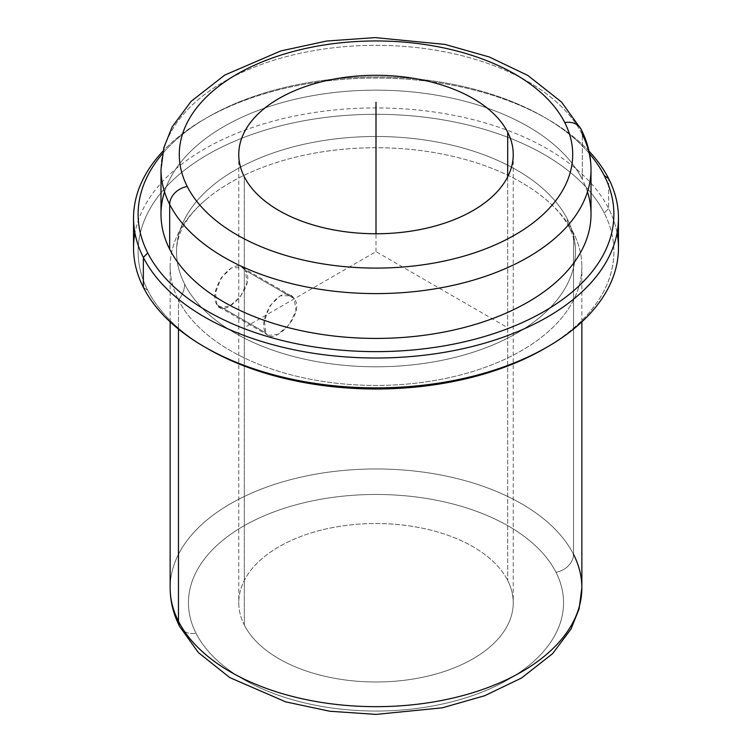 <?xml version="1.0" encoding="UTF-8"?>
<svg xmlns="http://www.w3.org/2000/svg" width="752" height="752" viewBox="0 0 752 752"><rect width="100%" height="100%" fill="white"/><g stroke="black" fill="none" stroke-linecap="round" stroke-linejoin="round"><path stroke-width="0.56" stroke-dasharray="3.76 2.82" d="M245.321 270.382L294.192 298.6L296.044 310.745L289.135 324.779L277.808 334.443L268.201 335.345L265.804 332.892L216.933 304.682L219.452 307.201L229.285 306.431L240.452 296.664L247.098 282.47L245.321 270.382C256.949 285.13 224.246 320.061 216.933 304.682C206.809 290.789 234.398 252.916 245.321 270.382L242.323 267.58L231.597 267.834L221.06 277.967L215.495 292.772L216.933 304.682L265.804 332.892C272.196 347.734 306.205 313.584 294.192 298.6C282.367 280.609 256.056 319.215 265.804 332.892L264.45 321.038L269.752 306.073L280.12 295.856L291.071 295.724L294.192 298.6L245.321 270.382M244.315 625.062L244.315 176.833L244.315 625.062A137.24 79.233 180 0 1 337.366 526.729A137.24 79.233 180 0 1 507.685 580.45A137.24 79.233 0 0 0 356.486 524.323A137.24 79.233 0 0 0 238.76 602.756A137.24 79.233 0 0 0 244.315 625.062A137.24 79.233 0 0 0 395.514 681.18A137.24 79.233 0 0 0 513.24 602.756A137.24 79.233 0 0 0 507.685 580.45A137.24 79.233 180 0 1 414.634 678.783A137.24 79.233 180 0 1 244.315 625.062M507.685 176.833L507.685 580.45L507.685 176.833M555.972 572.263A187.558 108.288 0 0 0 323.191 498.849A187.558 108.288 0 0 0 196.028 633.24A187.558 108.288 0 0 0 428.809 706.664A187.558 108.288 0 0 0 555.972 572.263A18.302 14.335 153.1 0 0 573.532 554.356A205.86 118.854 0 0 0 346.719 470.169A205.86 118.854 0 0 0 170.14 587.81A205.86 118.854 180 0 1 346.719 470.169A205.86 118.854 180 0 1 573.532 554.356A18.302 14.335 -26.9 0 1 555.972 572.263A187.558 108.288 180 0 1 428.809 706.664A187.558 108.288 180 0 1 196.028 633.24A187.558 108.288 180 0 1 323.191 498.849A187.558 108.288 180 0 1 555.972 572.263M179.709 626.595A18.302 14.335 153.1 0 0 196.028 633.24A18.302 14.335 -26.9 0 1 179.709 626.595M573.532 554.356L573.532 233.12A205.86 118.854 0 0 0 346.719 148.943A205.86 118.854 0 0 0 170.14 266.584A205.86 118.854 0 0 0 178.468 300.048A205.86 118.854 180 0 1 206.01 199.543A205.86 118.854 180 0 1 545.99 199.543A205.86 118.854 180 0 1 573.532 233.12A29.347 22.992 -26.9 0 1 569.386 227.743A29.347 22.992 -26.9 0 1 567.384 219.227A199.459 115.159 0 0 0 347.631 137.663A199.459 115.159 0 0 0 176.541 251.647A199.459 115.159 0 0 0 184.616 284.068A199.459 115.159 180 0 1 319.844 141.15A199.459 115.159 180 0 1 567.384 219.227A199.459 115.159 180 0 1 432.156 362.144A199.459 115.159 180 0 1 184.616 284.068A29.347 22.992 -26.9 0 1 178.468 300.048A29.347 22.992 153.1 0 0 184.616 284.068A199.459 115.159 0 0 0 404.369 365.632A199.459 115.159 0 0 0 575.459 251.647A199.459 115.159 0 0 0 567.384 219.227A29.347 22.992 153.1 0 0 569.386 227.743A29.347 22.992 153.1 0 0 573.532 233.12A205.86 118.854 180 0 1 433.96 380.625A205.86 118.854 180 0 1 178.468 300.048L178.468 329.075L178.468 300.048A205.86 118.854 0 0 0 405.281 384.225A205.86 118.854 0 0 0 581.86 266.584A205.86 118.854 0 0 0 573.532 233.12L573.532 554.356A205.86 118.854 180 0 1 581.86 587.81M147.74 290.31A237.886 137.343 0 0 0 206.189 347.819A237.886 137.343 180 0 1 147.74 290.31L143.35 287.32L147.74 290.31A237.886 137.343 180 0 1 309.025 119.859A237.886 137.343 180 0 1 604.26 212.976A237.886 137.343 0 0 0 309.025 119.859A237.886 137.343 0 0 0 147.74 290.31M545.811 347.819A237.886 137.343 0 0 0 604.26 212.976A237.886 137.343 180 0 1 544.213 348.759M617.072 232.97A242.454 139.985 -0 0 0 608.65 208.501L604.26 212.976L608.65 208.501A242.454 139.985 0 0 0 354.399 108.485A242.454 139.985 0 0 0 134.928 232.97M133.546 247.906A242.454 139.985 180 0 1 341.521 109.35A242.454 139.985 180 0 1 608.65 208.501L608.65 178.619L608.65 208.501A242.454 139.985 180 0 1 618.454 247.906M588.995 151.152A242.454 139.985 0 0 0 376 78.048A242.454 139.985 0 0 0 163.005 151.152A242.454 139.985 180 0 1 204.553 119.042A242.454 139.985 180 0 1 547.447 119.042A242.454 139.985 180 0 1 588.995 151.152M589.53 153.756A237.886 137.343 0 0 0 544.213 117.18A237.886 137.343 0 0 0 207.787 117.18A237.886 137.343 0 0 0 162.47 153.756A237.886 137.343 180 0 1 376 76.948A237.886 137.343 180 0 1 589.53 153.756M587.481 191.882A215.006 124.136 0 0 0 582.311 179.343A215.006 124.136 0 0 0 364.842 90.325A215.006 124.136 0 0 0 164.519 191.882M160.994 214.292A215.006 124.136 180 0 1 345.422 91.415A215.006 124.136 180 0 1 582.311 179.343L582.311 134.523L582.311 179.343A215.006 124.136 180 0 1 591.006 214.292M581.07 129.203A18.302 14.335 -26.9 0 1 582.311 134.523A215.006 124.136 0 0 0 345.422 46.596A215.006 124.136 0 0 0 160.994 169.473A215.006 124.136 180 0 1 345.422 46.596A215.006 124.136 180 0 1 582.311 134.523A215.006 124.136 180 0 1 591.006 169.473M505.391 326.349L376 251.647L246.609 326.349M376 251.647L376 233.759M219.452 307.201L268.201 335.345M238.76 154.527L238.76 602.756M581.86 321.856L581.86 266.584M545.99 199.543C556.941 208.971 564.743 218.371 569.386 227.743C573.513 236.025 575.534 243.996 575.459 251.647M204.553 119.042L207.787 117.18M547.447 119.042L544.213 117.18M206.01 199.543C193.922 209.996 185.669 220.355 181.241 230.62C178.055 237.858 176.494 244.87 176.541 251.647M513.24 154.527L513.24 602.756M170.14 321.856L170.14 266.584M242.323 267.58L291.071 295.724"/><path stroke-width="1.13" d="M244.315 176.833A137.24 79.233 180 0 1 238.76 154.527A137.24 79.233 180 0 1 356.486 76.093A137.24 79.233 180 0 1 507.685 132.22L507.685 176.833L507.685 132.22A137.24 79.233 0 0 0 337.366 78.499A137.24 79.233 0 0 0 244.315 176.833A137.24 79.233 0 0 0 414.634 230.554A137.24 79.233 0 0 0 507.685 132.22A137.24 79.233 180 0 1 513.24 154.527A137.24 79.233 180 0 1 395.514 232.96A137.24 79.233 180 0 1 244.315 176.833M170.14 321.856L170.14 587.81C170.196 601.252 173.392 614.177 179.709 626.595L198.406 652.614L229.83 677.618L285.741 701.87L329.733 711.242L376.113 714.4L442.42 707.792L484.73 695.713L521.512 678.022L552.617 653.638L571.003 629.039L579.087 608.885L581.86 587.81A205.86 118.854 180 0 1 405.281 705.461A205.86 118.854 180 0 1 178.468 621.274A205.86 118.854 180 0 1 170.14 587.81A205.86 118.854 0 0 0 178.468 621.274A18.302 14.335 153.1 0 0 179.709 626.595A18.302 14.335 -26.9 0 1 178.468 621.274A205.86 118.854 0 0 0 405.281 705.461A205.86 118.854 0 0 0 581.86 587.81A205.86 118.854 0 0 0 573.532 554.356M178.468 621.274L178.468 329.075L178.468 621.274M134.928 232.97A242.454 139.985 0 0 0 143.35 287.32A242.454 139.985 -0 0 0 204.553 346.888A242.454 139.985 -0 0 0 547.447 346.888L544.213 348.759A237.886 137.343 180 0 1 207.787 348.759A237.886 137.343 180 0 1 206.189 347.819A237.886 137.343 0 0 0 545.811 347.819M547.447 346.888A242.454 139.985 -0 0 0 617.072 232.97M618.454 218.024L618.454 247.906A242.454 139.985 180 0 1 410.479 386.462A242.454 139.985 180 0 1 143.35 287.32L143.35 257.438A242.454 139.985 0 0 0 410.479 356.589A242.454 139.985 0 0 0 618.454 218.024A242.454 139.985 0 0 0 608.65 178.619A242.454 139.985 0 0 0 588.995 151.152A242.454 139.985 180 0 1 608.65 178.619A242.454 139.985 180 0 1 444.263 352.35A242.454 139.985 180 0 1 143.35 257.438L143.35 287.32A242.454 139.985 180 0 1 133.546 247.906L133.546 218.024A242.454 139.985 0 0 0 143.35 257.438L147.74 252.954A237.886 137.343 -0 0 0 442.975 346.08A237.886 137.343 -0 0 0 604.26 175.62L608.65 178.619L604.26 175.62A237.886 137.343 0 0 0 589.53 153.756A237.886 137.343 180 0 1 604.26 175.62A237.886 137.343 180 0 1 442.975 346.08A237.886 137.343 180 0 1 147.74 252.954L143.35 257.438A242.454 139.985 180 0 1 163.005 151.152A242.454 139.985 0 0 0 133.546 218.024M162.47 153.756A237.886 137.343 0 0 0 147.74 252.954A237.886 137.343 180 0 1 162.47 153.756M164.519 191.882A215.006 124.136 0 0 0 169.689 249.241A215.006 124.136 0 0 0 425.745 335.054A215.006 124.136 0 0 0 587.481 191.882M169.689 204.412A215.006 124.136 0 0 0 406.578 292.34A215.006 124.136 0 0 0 591.006 169.473A215.006 124.136 0 0 0 582.311 134.523A18.302 14.335 153.1 0 0 581.07 129.203A18.302 14.335 153.1 0 0 564.752 122.557A18.302 14.335 -26.9 0 1 581.07 129.203C587.632 142.1 590.95 155.523 591.006 169.473A215.006 124.136 180 0 1 406.578 292.34A215.006 124.136 180 0 1 169.689 204.412L169.689 249.241L169.689 204.412A18.302 14.335 -26.9 0 1 187.248 186.505A196.714 113.571 0 0 0 431.385 263.501A196.714 113.571 0 0 0 564.752 122.557A196.714 113.571 0 0 0 320.615 45.552A196.714 113.571 0 0 0 187.248 186.505A18.302 14.335 153.1 0 0 169.689 204.412A215.006 124.136 180 0 1 160.994 169.473A215.006 124.136 0 0 0 169.689 204.412M591.006 169.473L591.006 214.292A215.006 124.136 180 0 1 406.578 337.159A215.006 124.136 180 0 1 169.689 249.241A215.006 124.136 180 0 1 160.994 214.292L160.994 169.473L163.851 147.646L172.217 126.759L191.121 101.351L224.754 75.078L280.759 50.948L326.706 41.031L375.192 37.6L445.034 44.424L489.317 56.992L527.81 75.426L561.481 101.981L581.07 129.203M187.248 186.505A196.714 113.571 180 0 1 320.615 45.552A196.714 113.571 180 0 1 564.752 122.557A196.714 113.571 180 0 1 431.385 263.501A196.714 113.571 180 0 1 187.248 186.505M376 233.759L376 102.234M581.86 587.81L581.86 321.856M204.553 346.888L207.787 348.759"/></g></svg>
